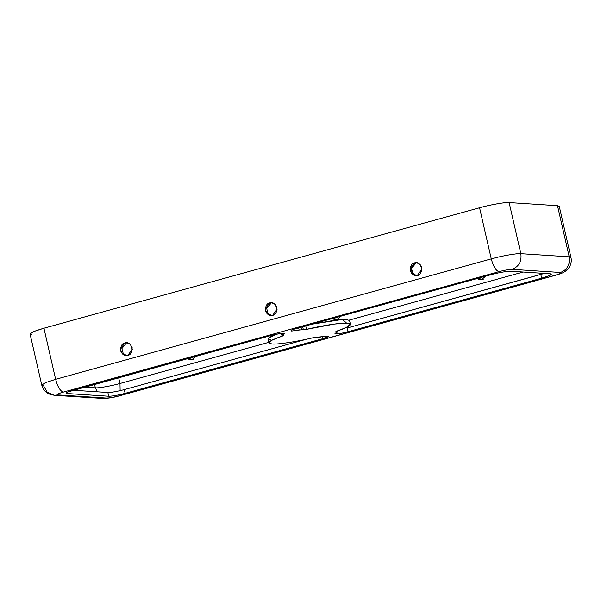 <?xml version="1.0" encoding="UTF-8"?>
<svg xmlns="http://www.w3.org/2000/svg" width="601" height="601" viewBox="0 0 601 601"><rect width="100%" height="100%" fill="white"/><g stroke="black" fill="none" stroke-linecap="round" stroke-linejoin="round"><path stroke-width="0.9" d="M347.138 327.988L544.288 273.41L540.802 274.439L541.659 278.18L347.994 331.729L347.138 327.988L347.994 331.729C342.525 333.164 338.416 333.886 335.674 333.901C338.416 333.886 342.525 333.164 347.994 331.729L541.659 278.18L548.63 275.912L551.297 274.199L550.095 273.786C552.822 274.274 550.005 275.746 541.659 278.18L540.802 274.439L347.138 327.988M335.493 333.112L335.674 333.901L335.493 333.112M291.477 330.257L291.658 331.046L299.14 330.047L298.644 327.868L299.14 330.047L291.658 331.046L291.477 330.257M271.096 340.264L268.211 338.446L275.994 334.299L269.872 337.131L267.963 339.197L268.82 342.931L272.418 339.956L282.853 335.899L282.695 335.208L282.853 335.899C269.331 340.549 265.702 343.254 271.952 344.005L268.82 342.931M312.7 337.83C296.563 341.721 277.489 344.613 271.952 344.005C277.489 344.613 296.563 341.721 312.7 337.83L320.078 337.138C328.649 335.065 331.068 336.703 322.504 338.776L125.143 393.347C117.849 395.263 112.372 396.224 108.713 396.239L67.117 393.542C64.931 393.144 67.184 391.972 73.863 390.019L271.224 335.456C278.098 333.262 289.164 332.503 282.342 334.689L281.944 335.155L283.687 335.275L282.853 335.899L283.687 335.275L281.944 335.155L284.265 333.532L279.202 333.69L271.224 335.456L68.281 391.837L66.148 393.212L67.117 393.542L108.713 396.239C112.372 396.224 117.849 395.263 125.143 393.347L124.287 389.606L306.405 339.249L124.287 389.606C116.992 391.521 111.516 392.483 107.857 392.498C111.516 392.483 116.992 391.521 124.287 389.606L125.143 393.347L322.504 338.776L328.289 336.387L325.306 336.252L312.7 337.83M296.714 328.401C291.71 329.866 290.02 330.745 291.658 331.046C290.02 330.745 291.71 329.866 296.714 328.401L490.378 274.86C497.275 272.862 508.566 270.871 510.91 271.246L550.095 273.786L510.91 271.246C508.566 270.871 497.275 272.862 490.378 274.86L296.714 328.401M290.929 330.798L291.658 331.046M336.876 332.488C334.825 333.307 334.426 333.773 335.674 333.901C334.426 333.773 334.825 333.307 336.876 332.488L337.281 332.022L335.531 331.91L336.372 331.286C346.221 328.146 355.446 323.639 347.265 323.18C339.49 322.609 318.815 326.366 306.518 329.348L299.14 330.047L306.518 329.348L334.366 324.067L345.868 323.128L350.398 324.247L346.214 327.515L336.372 331.286L335.531 331.91L337.281 332.022L336.876 332.488L337.056 331.053L337.281 332.022M334.952 333.653L335.674 333.901M481.769 279.488L485.631 276.175L481.769 279.488L476.931 278.579L479.921 279.683L481.769 279.488M480.65 279.683L477.93 278.301L483.219 279.585M336.943 319.537L340.805 316.216L336.943 319.537L332.105 318.62L335.095 319.724L336.943 319.537M335.824 319.724L333.104 318.342L338.393 319.627M417.425 275.318L421.962 269.203L420.076 264.342L416.418 262.66L414.57 262.855L410.032 268.97L411.918 273.823L415.584 275.506L417.425 275.318C414.773 276.43 412.361 274.882 410.205 270.683C410.295 265.867 411.753 263.253 414.57 262.855C417.229 261.743 419.633 263.283 421.789 267.483C421.699 272.306 420.249 274.912 417.425 275.318M416.313 275.506L412.857 273.335L411.527 268.497L416.02 262.945L417.139 262.757L416.02 262.945C413.203 263.351 411.745 265.958 411.655 270.781C413.811 274.98 416.223 276.528 418.882 275.416M272.599 315.36L277.136 309.245L275.25 304.391L271.592 302.701L269.744 302.896L265.214 309.012L267.092 313.865L270.758 315.555L272.599 315.36C269.947 316.472 267.535 314.932 265.379 310.732C265.469 305.909 266.927 303.295 269.744 302.896C272.403 301.785 274.815 303.325 276.971 307.524C276.881 312.347 275.423 314.962 272.599 315.36M271.487 315.555L268.031 313.376L266.701 308.546L271.201 302.987L272.313 302.799L271.201 302.987L266.701 308.546L268.031 313.376L271.487 315.555M127.78 355.409L132.31 349.286L130.425 344.433L126.766 342.75L124.918 342.938L120.388 349.053L122.273 353.914L125.932 355.597L127.78 355.409C125.121 356.513 122.709 354.973 120.553 350.774C120.643 345.951 122.101 343.344 124.918 342.938C127.577 341.826 129.989 343.374 132.145 347.573C132.055 352.389 130.597 355.003 127.78 355.409M126.661 355.597L123.205 353.426L121.875 348.588L126.375 343.036L127.487 342.84L126.375 343.036L121.875 348.588L123.205 353.426L126.661 355.597M192.117 359.578L195.979 356.258L192.117 359.578L187.279 358.662L190.269 359.766L192.117 359.578M190.998 359.766L188.278 358.384L193.567 359.668M31.785 334.539C27.864 333.833 31.913 331.722 43.933 328.214L55.638 379.329C57.673 386.864 60.235 391.123 63.33 392.107C60.235 391.123 57.673 386.864 55.638 379.329L491.272 258.873C501.204 255.996 517.461 253.141 520.842 253.675L569.215 256.815L570.95 257.401C571.619 260.398 571.266 263.321 569.883 266.19L568.448 268.437L565.158 271.449C562.919 272.756 562.559 273.192 555.662 275.235L120.027 395.691C113.559 397.539 107.759 398.455 102.621 398.44L106.309 398.057L102.621 398.44L54.248 395.3L57.936 394.925C56.193 394.609 57.989 393.67 63.33 392.107L498.965 271.66C504.802 270.127 509.182 269.361 512.105 269.346L560.485 272.486C562.228 272.794 560.425 273.733 555.084 275.296L119.449 395.743C113.612 397.276 109.232 398.05 106.309 398.057L57.936 394.925L106.309 398.057C109.232 398.05 113.612 397.276 119.449 395.743L555.084 275.296C560.425 273.733 562.228 272.794 560.485 272.486L512.105 269.346C509.182 269.361 504.802 270.127 498.965 271.66L63.33 392.107C57.989 393.67 56.193 394.609 57.936 394.925L54.248 395.3L47.246 392.25L43.497 385.662L41.754 385.068L45.601 382.597L55.638 379.329L43.933 328.214L479.568 207.758C489.499 204.881 505.757 202.026 509.13 202.56L557.503 205.7L557.938 207.578M95.341 387.833C98.158 388.284 111.703 385.895 119.982 383.498L118.637 377.646L119.982 383.498C111.703 385.895 98.158 388.284 95.341 387.833L97.362 391.814L95.341 387.833L94.537 384.309L95.341 387.833L84.358 387.119L95.341 387.833M120.14 390.658L119.982 383.498L268.692 342.382L119.982 383.498L120.14 390.658M349.256 320.108L523.11 272.035L349.256 320.108M41.754 385.068L45.601 382.597L55.638 379.329L491.272 258.873C501.204 255.996 517.461 253.141 520.842 253.675L569.215 256.815L570.95 257.401L559.246 206.286L557.503 205.7L569.215 256.815C570.199 264.538 567.291 269.759 560.485 272.486C567.291 269.759 570.199 264.538 569.215 256.815L557.503 205.7L509.13 202.56L520.842 253.675C521.826 261.397 518.911 266.619 512.105 269.346C518.911 266.619 521.826 261.397 520.842 253.675L509.13 202.56C505.757 202.026 489.499 204.881 479.568 207.758L491.272 258.873C493.308 266.416 495.87 270.675 498.965 271.66C495.87 270.675 493.308 266.416 491.272 258.873L479.568 207.758L43.933 328.214L33.889 331.482L30.05 333.953L41.754 385.068C42.483 388.171 44.173 390.718 46.81 392.708L48.914 393.963L54.248 395.3M73.082 390.244L107.857 392.498L108.713 396.239L107.857 392.498L73.082 390.244M350.398 324.247L349.542 320.506L345.996 319.416L336.785 319.92L311.957 324.187L342.525 319.447L346.612 323.15M305.661 325.614L306.518 329.348L305.661 325.614M302.528 326.088L303.385 329.829L302.528 326.088M301.063 327.199L301.634 329.716L301.063 327.199M66.876 392.498L67.117 393.542L66.876 392.498M282.027 333.33L282.342 334.689L282.027 333.33M281.944 335.155L282.342 334.689M322.038 336.748L322.504 338.776L322.038 336.748M337.266 330.986L337.522 332.105M281.313 333.397L281.696 335.073"/></g></svg>
